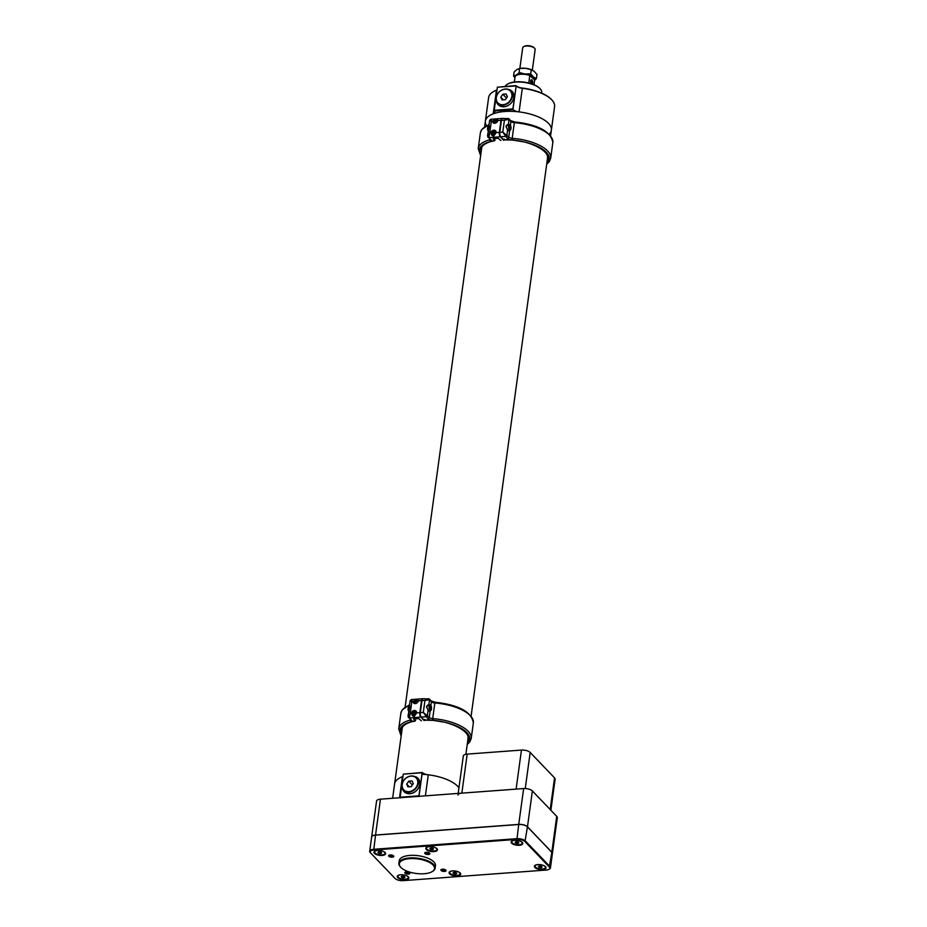 <?xml version="1.0" encoding="UTF-8"?>
<svg xmlns="http://www.w3.org/2000/svg" width="927" height="927" viewBox="0 0 927 927"><rect width="100%" height="100%" fill="white"/><g stroke="black" fill="none" stroke-linecap="round" stroke-linejoin="round"><path stroke-width="1.39" d="M421.901 774.277A33.302 13.708 7.8 0 1 458.958 787.753A33.302 13.708 7.8 0 0 428.274 774.798L425.389 795.841M402.955 776.467A6.929 2.851 -172.2 0 1 402.422 776.71A33.302 13.708 7.8 0 0 394.589 783.999A33.302 13.708 7.8 0 1 402.955 776.525M486.084 124.878A33.302 13.708 7.8 0 1 485.389 121.101A33.302 13.708 7.8 0 1 504.844 111.495A33.302 13.708 7.8 0 1 551.368 130.139A33.302 13.708 7.8 0 1 549.688 133.592M519.085 111.9A33.302 13.708 7.8 0 1 551.368 130.139L554.601 106.57A33.302 13.708 -172.2 0 0 551.878 99.954A33.302 13.708 -172.2 0 0 522.307 88.32L519.085 111.9A6.929 2.851 7.8 0 1 513.06 109.606L494.358 110.997A6.929 2.851 7.8 0 1 494.856 112.294A6.929 2.851 7.8 0 1 493.234 113.812L496.455 90.243A33.302 13.708 -172.2 0 0 493.013 91.889A33.302 13.708 -172.2 0 0 488.622 97.532L485.389 121.101A33.302 13.708 7.8 0 1 493.234 113.812M493.28 91.727A32.769 13.488 7.8 0 1 493.535 91.564A32.769 13.488 7.8 0 1 496.93 89.954A7.462 3.071 -172.2 0 0 497.011 89.919M522.365 88.065L522.307 88.32A6.929 2.851 7.8 0 1 516.188 85.933L497.382 87.196L515.875 85.597A7.462 3.071 -172.2 0 0 522.365 88.065A32.769 13.488 7.8 0 1 551.461 99.502A32.769 13.488 7.8 0 1 551.669 99.734M497.382 87.196L494.218 110.29L512.909 108.899L513.06 109.606M494.358 110.997L494.218 110.29M508.332 89.421A9.652 7.81 136.2 0 1 512.121 91.367A9.652 7.81 136.2 0 1 510.545 103.697A9.652 7.81 136.2 0 1 498.17 104.728A9.652 7.81 136.2 0 1 496.385 100.869M512.99 109.282L516.188 85.933L512.909 108.899M507.509 84.172A18.111 7.451 7.8 0 1 507.764 84.009A18.111 7.451 7.8 0 1 515.957 81.854A18.111 7.451 7.8 0 1 539.792 88.401A18.111 7.451 7.8 0 1 539.989 88.621M541.658 93.117L541.727 92.549A18.644 7.671 -172.2 0 0 540.209 88.853A18.644 7.671 -172.2 0 0 515.679 82.109A18.644 7.671 -172.2 0 0 507.243 84.334A18.644 7.671 -172.2 0 0 505.145 86.385M509.641 90.07A9.652 7.81 136.2 0 1 512.33 91.599M498.39 104.948A9.652 7.81 136.2 0 1 496.976 102.202M421.97 772.759L403.28 774.149L422.26 772.504L418.958 796.56M422.26 772.504A6.929 2.851 -172.2 0 0 428.274 774.798M400.267 797.95L400.116 797.243L418.807 795.853M403.28 774.149L400.116 797.243M402.283 787.823A9.652 7.81 -43.8 0 0 404.068 791.681A9.652 7.81 -43.8 0 0 409.85 793.721A9.652 7.81 -43.8 0 0 418.68 787.695A9.652 7.81 -43.8 0 0 418.019 778.321A9.652 7.81 -43.8 0 0 414.242 776.374M418.228 778.553A9.652 7.81 -43.8 0 0 415.539 777.023M402.874 789.155A9.652 7.81 -43.8 0 0 404.288 791.901M480.846 154.299A34.902 14.357 7.8 0 1 487.208 142.526L490.232 141.495L489.862 139.722L490.221 141.483L490.951 140.869M490.221 141.483A41.553 17.103 7.8 0 1 490.87 141.321A41.553 17.103 7.8 0 1 494.369 140.637L493.106 138.668L498.17 138.297L500.893 140.51M496.084 132.596A2.885 2.329 -43.8 0 0 490.858 132.99L491.681 135.087L493.79 136.107L496.084 132.596L499.352 132.352A3.326 1.402 85.8 0 0 500.29 136.779L503.674 140.313M499.352 132.352L500.997 120.325L497.729 120.568L497.498 119.073L492.515 120.962A2.885 2.329 -43.8 0 0 497.729 120.568M502.341 118.447A3.326 1.402 85.8 0 0 502.098 118.424A3.326 1.402 85.8 0 0 500.997 120.325M489.236 125.991L487.532 135.632L487.787 136.512L489.699 133.071L488.83 137.625L490.986 139.873A3.998 1.645 7.8 0 1 490.87 141.321A1.333 1.101 56.3 0 1 489.862 139.734A2.665 1.101 -172.2 0 0 490.105 139.502M491.298 119.583L491.345 121.043L489.931 120.881M494.369 140.637L495.088 140L494.369 140.637M493.917 139.513L494.033 138.598M497.59 121.159A1.518 1.228 -43.8 0 0 495.308 123.152A1.518 1.228 -43.8 0 0 495.4 123.245M497.741 119.618A2.885 2.329 -43.8 0 0 493.848 123.268M492.121 134.786A2.885 2.329 -43.8 0 0 492.33 135.632M508.529 124.681A3.129 1.286 86 0 0 508.344 124.554L505.991 126.339L507.59 130.07L506.895 135.133A1.333 1.078 -43.2 0 1 505.528 136.42L500.719 136.756L503.5 139.734A41.553 17.103 7.8 0 1 510.256 139.803A4.658 1.924 7.8 0 1 507.382 138.401L502.793 132.121L508.761 137.115A3.326 1.367 -172.2 0 0 512.191 138.32L514.334 122.688L512.191 138.32L512.411 140L512.944 139.305L512.411 140L512.944 139.305L512.411 140L512.191 138.32A35.585 14.647 7.8 0 1 550.696 158.216L552.84 142.584A35.585 14.647 -172.2 0 0 514.334 122.688L514.879 121.993L514.334 122.688A3.326 1.367 7.8 0 1 510.904 121.483L509.039 119.49L504.439 120.093L507.996 118.378M527.359 124.009L514.867 121.993L514.334 122.688L514.624 121.97M546.803 163.476A34.253 14.09 -172.2 0 0 524.891 142.051L512.168 139.989L512.191 138.32M507.59 130.07A3.129 1.286 86 0 0 508.448 130.719A3.129 1.286 86 0 0 508.935 130.44M504.207 139.096L503.5 139.734L504.207 139.096M500.719 136.756A3.326 1.379 -94 0 1 499.804 132.329L502.793 132.121L504.439 120.093L501.449 120.301L499.804 132.329M501.449 120.301A3.326 1.379 -94 0 1 502.538 118.401L508.796 118.668A1.333 1.078 -43.2 0 1 509.039 119.49L508.344 124.554M514.636 121.97L512.735 121.761M510.256 139.803L512.168 139.989M488.911 126.443L487.672 127.891A2.619 1.101 -94.2 0 1 488.065 126.721A2.619 1.101 -94.2 0 1 488.181 126.582M489.479 126.246L488.483 126.396M487.857 129.235L487.637 127.868A2.619 1.101 -94.2 0 0 487.926 130.498L487.857 129.235L488.541 129.177M488.726 131.715L487.926 130.498A2.619 1.101 -94.2 0 0 488.17 131.031M492.052 134.716A2.364 1.912 136.2 0 1 495.458 131.46A2.364 1.912 136.2 0 1 492.052 134.716L492.979 135.69A2.364 1.912 -43.8 0 0 493.662 136.107M494.276 134.102A1.518 1.228 -43.8 0 0 493.094 131.924A1.518 1.228 -43.8 0 0 494.276 134.102L492.897 134.276L492.307 133.187L493.094 131.924L494.473 131.75L495.064 132.839L494.276 134.102M492.828 131.437A2.19 1.773 -43.8 0 0 492.55 134.844A2.19 1.773 -43.8 0 0 495.678 132.758A2.19 1.773 -43.8 0 0 492.828 131.437M494.786 132.26L493.558 132.41L492.782 133.685L492.307 133.187M492.782 133.685L493.106 134.288M506.188 125.748A2.885 1.194 86 0 0 505.991 126.825M510.499 129.931A2.885 1.194 -94 0 1 510.441 130.023A2.885 1.194 -94 0 1 509.931 130.371A2.885 1.194 -94 0 1 508.541 127.578A2.885 1.194 -94 0 1 509.526 124.612A2.885 1.194 -94 0 1 510.082 124.89L510.082 124.89A2.885 1.194 -94 0 1 510.151 124.971M509.699 128.853A1.518 0.626 86 0 0 510.313 128.726A1.518 0.626 86 0 0 510.499 127.358A1.518 0.626 86 0 0 510.07 126.118A1.518 0.626 86 0 0 509.502 126.153A1.518 0.626 86 0 0 509.456 126.246A1.518 0.626 86 0 0 509.271 127.613A1.518 0.626 86 0 0 509.699 128.853L509.63 128.772M510.221 125.029A2.711 1.112 86 0 0 508.772 127.555A2.711 1.112 86 0 0 510.557 129.861A2.711 1.112 86 0 0 510.997 127.405A2.711 1.112 86 0 0 510.221 125.029L510.082 124.89M508.83 126.199L510.07 126.118L510.313 128.726M509.456 126.246L510.07 126.118M509.259 127.428L510.499 127.358M487.799 130.197L487.637 127.868A1.576 0.649 -94 0 0 487.811 130.104M401.356 734.601A34.902 14.357 7.8 0 1 407.718 722.828L410.742 721.797L410.36 720.024L410.731 721.785L411.461 721.171M410.731 721.785A41.553 17.103 7.8 0 1 411.379 721.623A41.553 17.103 7.8 0 1 414.879 720.939L413.604 718.97L418.68 718.599L421.403 720.812M416.594 712.898A2.885 2.329 -43.8 0 0 411.368 713.292L412.191 715.389L414.299 716.409L416.594 712.898L419.85 712.654A3.326 1.402 85.8 0 0 420.8 717.081L424.184 720.615M419.85 712.654L421.507 700.627L418.239 700.87L418.007 699.375L413.025 701.264A2.885 2.329 -43.8 0 0 418.239 700.87M422.851 698.749A3.326 1.402 85.8 0 0 422.608 698.726A3.326 1.402 85.8 0 0 421.507 700.627M409.746 706.293L408.042 715.934L408.297 716.814L410.209 713.373L409.34 717.927L411.495 720.175A3.998 1.645 7.8 0 1 411.379 721.623A1.333 1.101 56.3 0 1 410.371 720.036A2.665 1.101 -172.2 0 0 410.615 719.804M411.808 699.885L411.855 701.345L410.441 701.183M414.879 720.939L415.597 720.302L414.879 720.939M414.427 719.827L414.543 718.9M418.1 701.461A1.518 1.228 -43.8 0 0 415.806 703.454A1.518 1.228 -43.8 0 0 415.91 703.547M418.251 699.931A2.885 2.329 -43.8 0 0 414.357 703.57M412.631 715.088A2.885 2.329 -43.8 0 0 412.839 715.934M429.039 704.983A3.129 1.286 86 0 0 428.853 704.856L426.501 706.641L428.1 710.383L427.405 715.435A1.333 1.078 -43.2 0 1 426.026 716.722L421.229 717.058L424.01 720.036A41.553 17.103 7.8 0 1 430.765 720.105A4.658 1.924 7.8 0 1 427.892 718.703L423.303 712.423L429.271 717.417A3.326 1.367 -172.2 0 0 432.7 718.622L434.844 702.99L432.7 718.622L432.909 720.302L433.454 719.607L432.909 720.302L433.454 719.607L432.909 720.302L432.7 718.622A35.585 14.647 7.8 0 1 471.206 738.518L473.349 722.886A35.585 14.647 -172.2 0 0 434.844 702.99L435.377 702.295L434.844 702.99A3.326 1.367 7.8 0 1 431.414 701.785L429.549 699.804L424.948 700.395L428.506 698.68M447.868 704.311L435.377 702.295L434.844 702.99L435.134 702.272M467.312 743.778A34.253 14.09 -172.2 0 0 445.4 722.353L432.677 720.291L432.7 718.622M428.1 710.383A3.129 1.286 86 0 0 428.958 711.021A3.129 1.286 86 0 0 429.444 710.742M424.717 719.398L424.01 720.036L424.717 719.398M421.229 717.058A3.326 1.379 -94 0 1 420.313 712.631L423.303 712.423L424.948 700.395L421.959 700.603L420.313 712.631M421.959 700.603A3.326 1.379 -94 0 1 423.048 698.703L429.305 698.97A1.333 1.078 -43.2 0 1 429.549 699.804L428.853 704.856M435.145 702.272L433.245 702.063M430.765 720.105L432.677 720.291M409.421 706.756L408.181 708.193A2.619 1.101 -94.2 0 1 408.564 707.023A2.619 1.101 -94.2 0 1 408.691 706.884M409.989 706.548L408.992 706.698M408.367 709.537L408.147 708.17A2.619 1.101 -94.2 0 0 408.436 710.8L408.367 709.537L409.05 709.479M409.236 712.017L408.436 710.8A2.619 1.101 -94.2 0 0 408.668 711.333M412.561 715.018A2.364 1.912 136.2 0 1 415.968 711.762A2.364 1.912 136.2 0 1 412.561 715.018L413.488 715.992A2.364 1.912 -43.8 0 0 414.172 716.409M414.786 714.404A1.518 1.228 -43.8 0 0 413.604 712.226A1.518 1.228 -43.8 0 0 414.786 714.404L413.407 714.578L412.816 713.489L413.604 712.226L414.983 712.052L415.574 713.141L414.786 714.404M413.338 711.739A2.19 1.773 -43.8 0 0 413.06 715.146A2.19 1.773 -43.8 0 0 416.188 713.06A2.19 1.773 -43.8 0 0 413.338 711.739M415.296 712.562L414.068 712.712L413.291 713.987L412.816 713.489M413.291 713.987L413.616 714.601M426.687 706.05A2.885 1.194 86 0 0 426.501 707.127M431.009 710.233A2.885 1.194 -94 0 1 430.951 710.325A2.885 1.194 -94 0 1 430.441 710.673A2.885 1.194 -94 0 1 429.05 707.88A2.885 1.194 -94 0 1 430.035 704.914A2.885 1.194 -94 0 1 430.591 705.192L430.591 705.192A2.885 1.194 -94 0 1 430.661 705.273M430.209 709.155A1.518 0.626 86 0 0 430.823 709.028A1.518 0.626 86 0 0 431.009 707.66A1.518 0.626 86 0 0 430.58 706.42A1.518 0.626 86 0 0 430.012 706.455A1.518 0.626 86 0 0 429.966 706.548A1.518 0.626 86 0 0 429.78 707.915A1.518 0.626 86 0 0 430.209 709.155L430.14 709.074M430.731 705.331A2.711 1.112 86 0 0 429.282 707.869A2.711 1.112 86 0 0 431.067 710.163A2.711 1.112 86 0 0 431.507 707.707A2.711 1.112 86 0 0 430.731 705.343A2.711 1.112 86 0 0 430.731 705.331L430.591 705.192M429.34 706.501L430.58 706.42L430.823 709.028M429.966 706.548L430.58 706.42M429.769 707.73L431.009 707.66M408.309 710.499L408.147 708.17A1.576 0.649 -94 0 0 408.32 710.406M531.947 83.928A2.039 0.95 84.1 0 0 532.596 82.665A2.039 0.95 84.1 0 0 532.422 80.997A2.039 0.95 84.1 0 0 532.365 80.846A2.039 0.95 84.1 0 0 530.835 80.556A2.039 0.95 84.1 0 0 531.368 83.731M531.495 80.417L530.962 81.217L531.797 83.43L532.33 82.63L531.495 80.417M530.962 81.252L532.179 81.124M531.148 82.758L532.33 82.63M513.581 76.014L514.137 71.947L517.104 69.398L519.85 68.459L525.667 68.308L531.264 69.757L534.23 71.344L536.976 74.531L536.409 78.61L533.454 77.022L530.707 73.824L524.891 73.986L519.282 72.538L516.327 75.075L513.581 76.014L514.914 77.798M534.601 80.336L536.409 78.61M519.56 68.494A9.965 4.102 7.8 0 1 519.943 68.413L519.305 68.528L519.282 72.538M531.264 69.757L530.707 73.824M515.006 77.15A9.965 4.102 7.8 0 1 516.327 75.075A9.965 4.102 7.8 0 1 524.891 73.986A9.965 4.102 7.8 0 1 533.454 77.022A9.965 4.102 7.8 0 1 534.636 79.919M519.943 68.413A9.965 4.102 7.8 0 1 525.667 68.308A9.965 4.102 7.8 0 1 532.249 70.104A9.965 4.102 7.8 0 1 532.422 70.185M533.998 84.705L534.647 79.931L529.792 75.481L528.761 83.001M516.524 75.33A9.525 3.917 7.8 0 1 516.71 75.214A9.525 3.917 7.8 0 1 529.549 75.214L529.792 75.481A9.919 4.079 -172.2 0 0 516.316 75.446A9.919 4.079 -172.2 0 0 515.03 77.022L514.346 82.016M532.144 83.998A2.202 1.031 84.1 0 0 532.689 82.039A2.202 1.031 84.1 0 0 531.913 79.931A2.202 1.031 84.1 0 0 531.414 79.734A2.202 1.031 84.1 0 0 530.603 81.275A2.202 1.031 84.1 0 0 531.171 83.673M529.549 75.214L534.647 79.931M532.33 70.139L535.146 49.56A6.292 2.584 -172.2 0 0 534.636 48.308A6.292 2.584 -172.2 0 0 529.271 46.141A6.292 2.584 -172.2 0 0 523.512 46.779A6.292 2.584 -172.2 0 0 522.677 47.845L519.862 68.436M534.3 47.995A5.574 2.294 -172.2 0 0 534.068 47.694A5.574 2.294 -172.2 0 0 529.317 45.782A5.574 2.294 -172.2 0 0 524.218 46.35A5.574 2.294 -172.2 0 0 523.917 46.57M416.547 777.869A8.911 7.207 136.2 0 1 418.181 783.431A8.911 7.207 136.2 0 1 412.214 791.218A8.911 7.207 136.2 0 1 403.674 790.198A8.911 7.207 136.2 0 1 402.04 784.624A8.911 7.207 136.2 0 1 408.007 776.838A8.911 7.207 136.2 0 1 416.547 777.869L417.915 779.294A8.911 7.207 136.2 0 1 419.549 784.856A8.911 7.207 136.2 0 1 418.147 788.61M414.346 792.249A8.911 7.207 136.2 0 1 405.041 791.623L403.674 790.198M417.764 783.315A8.598 6.964 136.2 0 1 408.923 791.658A8.598 6.964 136.2 0 1 402.202 784.474A8.598 6.964 136.2 0 1 411.043 776.131A8.598 6.964 136.2 0 1 417.764 783.315M411.24 786.617L407.95 786.861L406.698 784.138L408.726 781.183L412.017 780.94L413.268 783.651L411.24 786.617L412.376 784.96M406.698 784.138L409.213 786.768M408.726 781.183L412.353 784.96M510.65 90.916A8.911 7.207 136.2 0 1 512.283 96.478A8.911 7.207 136.2 0 1 506.316 104.264A8.911 7.207 136.2 0 1 497.776 103.245A8.911 7.207 136.2 0 1 496.142 97.671A8.911 7.207 136.2 0 1 502.11 89.884A8.911 7.207 136.2 0 1 510.65 90.916L512.017 92.341A8.911 7.207 136.2 0 1 513.651 97.903A8.911 7.207 136.2 0 1 512.237 101.657M508.436 105.296A8.911 7.207 136.2 0 1 499.132 104.67L497.776 103.245M511.866 96.362A8.598 6.964 136.2 0 1 503.025 104.705A8.598 6.964 136.2 0 1 496.304 97.52A8.598 6.964 136.2 0 1 505.145 89.177A8.598 6.964 136.2 0 1 511.866 96.362M505.342 99.664L502.052 99.907L500.8 97.184L502.828 94.23L506.119 93.986L507.37 96.698L505.342 99.664L506.478 98.007M500.8 97.184L503.315 99.815M502.828 94.23L506.455 98.007M551.82 852.214A6.663 2.746 7.8 0 1 552.399 853.57A6.663 2.746 7.8 0 1 552.388 853.616L557.301 817.73A6.663 2.746 7.8 0 0 556.733 816.374L551.82 852.214L527.475 826.78A6.663 2.746 7.8 0 0 518.738 824.393L375.551 835.018A6.663 2.746 7.8 0 0 371.657 836.942A6.663 2.746 7.8 0 1 371.657 836.942L376.559 801.102A6.663 2.746 7.8 0 1 380.452 799.178L523.639 788.553A6.663 2.746 7.8 0 1 532.376 790.94L556.733 816.374M458.181 793.408L463.303 756.026A6.663 2.746 7.8 0 1 467.196 754.103L521.449 750.082L516.107 789.12L461.843 793.141A6.663 2.746 7.8 0 0 457.95 795.065M521.449 750.082A6.663 2.746 7.8 0 1 530.186 752.457L554.543 777.892A6.663 2.746 7.8 0 1 555.111 779.248L550.87 810.244M407.069 872.052L406.026 872.133L407.729 873.906L408.784 873.837L407.069 872.052M405.852 871.936L405.053 873.072M405.122 872.353L405.169 873.141M405.273 872.191A2.514 1.031 7.8 0 1 408.68 872.226A2.514 1.031 7.8 0 1 409.56 873.744A2.514 1.031 7.8 0 1 405.354 873.338M407.868 872.886L407.729 873.906M390.881 855.134L389.838 855.215L391.542 856.988L392.584 856.919L390.881 855.134M389.653 855.018L388.865 856.166M388.923 855.447L388.981 856.235M389.073 855.285A2.514 1.031 7.8 0 1 392.48 855.308A2.514 1.031 7.8 0 1 393.372 856.838A2.514 1.031 7.8 0 1 389.155 856.421M391.681 855.969L391.542 856.988M426.953 852.458L425.91 852.539L427.614 854.323L428.668 854.242L426.953 852.458M425.736 852.342L424.937 853.489M425.006 852.77L425.053 853.558M425.157 852.608A2.514 1.031 7.8 0 1 428.564 852.631A2.514 1.031 7.8 0 1 429.444 854.161A2.514 1.031 7.8 0 1 425.238 853.755M427.753 853.292L427.614 854.323M443.152 869.375L442.109 869.456L443.813 871.229L444.856 871.16L443.152 869.375M441.924 869.259L441.136 870.395M441.194 869.677L441.252 870.465M441.345 869.514A2.514 1.031 7.8 0 1 444.763 869.549A2.514 1.031 7.8 0 1 445.644 871.067A2.514 1.031 7.8 0 1 441.426 870.662M443.952 870.21L443.813 871.229M405.713 875.401A5.249 2.155 7.8 0 1 407.845 876.629A5.249 2.155 7.8 0 1 408.297 877.684A5.249 2.155 7.8 0 1 402.805 879.109A5.249 2.155 7.8 0 1 397.903 876.27A5.249 2.155 7.8 0 1 400.997 874.752M408.112 876.618A5.249 2.155 7.8 0 1 408.332 877.405A5.249 2.155 7.8 0 1 408.297 877.545M397.938 876.119A5.249 2.155 7.8 0 1 397.938 875.98A5.249 2.155 7.8 0 1 398.367 875.285M404.67 876.78L404.554 877.579A1.819 0.753 -172.2 0 0 404.751 876.861A1.819 0.753 -172.2 0 0 404.74 876.849A1.819 0.753 -172.2 0 0 403.28 876.247A1.819 0.753 -172.2 0 0 401.634 876.374A1.819 0.753 -172.2 0 0 401.542 876.421A1.819 0.753 -172.2 0 0 401.449 877.104A1.819 0.753 -172.2 0 0 402.909 877.707A1.819 0.753 -172.2 0 0 404.554 877.579L401.449 877.104L401.634 876.374M404.74 876.849L404.554 877.579M403.118 876.224L402.909 877.707M382.445 851.09A5.249 2.155 7.8 0 1 384.566 852.319A5.249 2.155 7.8 0 1 385.018 853.385A5.249 2.155 7.8 0 1 379.525 854.81A5.249 2.155 7.8 0 1 374.624 851.959A5.249 2.155 7.8 0 1 377.718 850.441M384.844 852.319A5.249 2.155 7.8 0 1 385.053 853.095A5.249 2.155 7.8 0 1 385.029 853.234M374.659 851.82A5.249 2.155 7.8 0 1 374.67 851.67A5.249 2.155 7.8 0 1 375.087 850.974M381.391 852.481L381.287 853.28A1.819 0.753 -172.2 0 0 381.472 852.55L381.472 852.55A1.819 0.753 -172.2 0 0 380.012 851.936A1.819 0.753 -172.2 0 0 378.367 852.064A1.819 0.753 -172.2 0 0 378.262 852.11A1.819 0.753 -172.2 0 0 378.181 852.794A1.819 0.753 -172.2 0 0 379.641 853.396A1.819 0.753 -172.2 0 0 381.287 853.28L378.181 852.794L378.367 852.064M381.472 852.55L381.287 853.28M379.838 851.913L379.641 853.396M434.299 847.243A5.249 2.155 7.8 0 1 436.42 848.472A5.249 2.155 7.8 0 1 436.872 849.538A5.249 2.155 7.8 0 1 431.379 850.963A5.249 2.155 7.8 0 1 426.478 848.112A5.249 2.155 7.8 0 1 429.572 846.594M436.687 848.472A5.249 2.155 7.8 0 1 436.907 849.248A5.249 2.155 7.8 0 1 436.872 849.387M426.513 847.973A5.249 2.155 7.8 0 1 426.513 847.823A5.249 2.155 7.8 0 1 426.941 847.127M433.245 848.634L433.129 849.433A1.819 0.753 -172.2 0 0 433.326 848.715A1.819 0.753 -172.2 0 0 433.315 848.703A1.819 0.753 -172.2 0 0 431.855 848.101A1.819 0.753 -172.2 0 0 430.209 848.217A1.819 0.753 -172.2 0 0 430.116 848.275A1.819 0.753 -172.2 0 0 430.024 848.947A1.819 0.753 -172.2 0 0 431.495 849.549A1.819 0.753 -172.2 0 0 433.129 849.433L430.024 848.947L430.209 848.217M433.315 848.703L433.129 849.433M431.692 848.078L431.495 849.549M457.567 871.554A5.249 2.155 7.8 0 1 459.688 872.782A5.249 2.155 7.8 0 1 460.14 873.848A5.249 2.155 7.8 0 1 454.659 875.273A5.249 2.155 7.8 0 1 449.746 872.423A5.249 2.155 7.8 0 1 452.851 870.905M459.966 872.77A5.249 2.155 7.8 0 1 460.174 873.558A5.249 2.155 7.8 0 1 460.151 873.697M449.78 872.284A5.249 2.155 7.8 0 1 449.792 872.133A5.249 2.155 7.8 0 1 450.209 871.438M456.513 872.944L456.408 873.744A1.819 0.753 -172.2 0 0 456.594 873.014L456.594 873.014A1.819 0.753 -172.2 0 0 455.134 872.4A1.819 0.753 -172.2 0 0 453.488 872.527A1.819 0.753 -172.2 0 0 453.384 872.574A1.819 0.753 -172.2 0 0 453.303 873.257A1.819 0.753 -172.2 0 0 454.763 873.86A1.819 0.753 -172.2 0 0 456.408 873.744L453.303 873.257L453.488 872.527M456.594 873.014L456.408 873.744M454.96 872.377L454.763 873.86M542.874 865.227A5.249 2.155 7.8 0 1 545.006 866.455A5.249 2.155 7.8 0 1 545.447 867.521A5.249 2.155 7.8 0 1 539.966 868.947A5.249 2.155 7.8 0 1 535.064 866.096A5.249 2.155 7.8 0 1 538.158 864.578M545.273 866.455A5.249 2.155 7.8 0 1 545.493 867.232A5.249 2.155 7.8 0 1 545.458 867.371M535.088 865.957A5.249 2.155 7.8 0 1 535.099 865.806A5.249 2.155 7.8 0 1 535.516 865.111M541.832 866.618L541.716 867.417A1.819 0.753 -172.2 0 0 541.913 866.687A1.819 0.753 -172.2 0 0 541.901 866.687A1.819 0.753 -172.2 0 0 540.441 866.073A1.819 0.753 -172.2 0 0 538.796 866.2A1.819 0.753 -172.2 0 0 538.691 866.247A1.819 0.753 -172.2 0 0 538.61 866.93A1.819 0.753 -172.2 0 0 540.07 867.533A1.819 0.753 -172.2 0 0 541.716 867.417L538.61 866.93L538.796 866.2M541.901 866.687L541.716 867.417M540.279 866.05L540.07 867.533M519.607 840.916A5.249 2.155 7.8 0 1 521.727 842.145A5.249 2.155 7.8 0 1 522.179 843.211A5.249 2.155 7.8 0 1 516.687 844.636A5.249 2.155 7.8 0 1 511.785 841.786A5.249 2.155 7.8 0 1 514.879 840.268M521.994 842.145A5.249 2.155 7.8 0 1 522.214 842.921A5.249 2.155 7.8 0 1 522.191 843.06M511.82 841.646A5.249 2.155 7.8 0 1 511.831 841.496A5.249 2.155 7.8 0 1 512.249 840.801M518.552 842.307L518.448 843.106A1.819 0.753 -172.2 0 0 518.633 842.388A1.819 0.753 -172.2 0 0 518.622 842.376A1.819 0.753 -172.2 0 0 517.162 841.774A1.819 0.753 -172.2 0 0 515.516 841.89A1.819 0.753 -172.2 0 0 515.424 841.948A1.819 0.753 -172.2 0 0 515.342 842.62A1.819 0.753 -172.2 0 0 516.803 843.222A1.819 0.753 -172.2 0 0 518.448 843.106L515.342 842.62L515.516 841.89M518.622 842.376L518.448 843.106M516.999 841.751L516.803 843.222M370.638 852.967L370.267 852.573A6.663 2.746 7.8 0 1 370.244 852.55A6.663 2.746 7.8 0 1 369.699 851.229A6.663 2.746 7.8 0 1 373.593 849.306L516.779 838.68A6.663 2.746 7.8 0 1 525.516 841.067L549.873 866.502A6.663 2.746 7.8 0 1 550.441 867.857A6.663 2.746 7.8 0 1 549.56 868.981A6.663 2.746 7.8 0 1 549.271 869.144M369.699 851.229L371.646 837.035A6.663 2.746 -172.2 0 1 375.528 835.111L518.726 824.497A6.663 2.746 -172.2 0 1 527.451 826.872L551.808 852.307A6.663 2.746 -172.2 0 1 552.376 853.663L550.441 867.857M395.041 878.46A6.13 2.526 -172.2 0 0 403.071 880.65L546.258 870.036A6.13 2.526 -172.2 0 0 549.039 869.306A6.13 2.526 -172.2 0 0 549.317 867.023L524.96 841.577A6.13 2.526 -172.2 0 0 516.93 839.387L373.743 850.013A6.13 2.526 -172.2 0 0 370.661 853.002A6.13 2.526 -172.2 0 0 370.684 853.025L395.041 878.46M428.355 854.497A2.619 1.078 -172.2 0 0 429.885 853.744A2.619 1.078 -172.2 0 0 427.44 852.319A2.619 1.078 -172.2 0 0 424.693 853.037A2.619 1.078 -172.2 0 0 428.355 854.497M444.543 871.415A2.619 1.078 -172.2 0 0 446.084 870.662A2.619 1.078 -172.2 0 0 443.627 869.236A2.619 1.078 -172.2 0 0 440.881 869.943A2.619 1.078 -172.2 0 0 444.543 871.415M408.471 874.091A2.619 1.078 -172.2 0 0 410.001 873.338A2.619 1.078 -172.2 0 0 407.556 871.913A2.619 1.078 -172.2 0 0 404.809 872.62A2.619 1.078 -172.2 0 0 408.471 874.091M392.272 857.174A2.619 1.078 -172.2 0 0 393.801 856.421A2.619 1.078 -172.2 0 0 391.356 854.995A2.619 1.078 -172.2 0 0 388.61 855.714A2.619 1.078 -172.2 0 0 392.272 857.174M435.134 868.193L435.481 865.667A18.297 7.532 -172.2 0 0 418.367 855.725A18.297 7.532 -172.2 0 0 399.213 860.696L398.865 863.222A18.297 7.532 7.8 0 1 418.019 858.251A18.297 7.532 7.8 0 1 435.134 868.193A18.297 7.532 7.8 0 1 432.712 871.299A18.297 7.532 7.8 0 1 432.445 871.45M519.329 845.273A5.875 2.422 -172.2 0 0 522.283 842.411A5.875 2.422 -172.2 0 0 517.266 840.383A5.875 2.422 -172.2 0 0 511.901 840.986A5.875 2.422 -172.2 0 0 512.619 843.918A5.875 2.422 -172.2 0 0 519.329 845.273M542.608 869.584A5.875 2.422 -172.2 0 0 545.551 866.722A5.875 2.422 -172.2 0 0 540.545 864.694A5.875 2.422 -172.2 0 0 535.169 865.297A5.875 2.422 -172.2 0 0 535.887 868.228A5.875 2.422 -172.2 0 0 542.608 869.584M434.021 851.6A5.875 2.422 -172.2 0 0 436.976 848.738A5.875 2.422 -172.2 0 0 431.959 846.71A5.875 2.422 -172.2 0 0 426.594 847.313A5.875 2.422 -172.2 0 0 427.301 850.244A5.875 2.422 -172.2 0 0 434.021 851.6M457.289 875.911A5.875 2.422 -172.2 0 0 460.244 873.049A5.875 2.422 -172.2 0 0 455.238 871.021A5.875 2.422 -172.2 0 0 449.862 871.623A5.875 2.422 -172.2 0 0 450.58 874.555A5.875 2.422 -172.2 0 0 457.289 875.911M405.447 879.758A5.875 2.422 -172.2 0 0 408.401 876.896A5.875 2.422 -172.2 0 0 403.384 874.868A5.875 2.422 -172.2 0 0 398.019 875.47A5.875 2.422 -172.2 0 0 398.726 878.402A5.875 2.422 -172.2 0 0 405.447 879.758M382.167 855.447A5.875 2.422 -172.2 0 0 385.122 852.585A5.875 2.422 -172.2 0 0 380.116 850.557A5.875 2.422 -172.2 0 0 374.74 851.16A5.875 2.422 -172.2 0 0 375.458 854.091A5.875 2.422 -172.2 0 0 382.167 855.447M400.58 867.093A18.297 7.532 7.8 0 1 400.36 866.861A18.297 7.532 7.8 0 1 398.865 863.222M424.149 873.732A17.764 7.312 -172.2 0 0 432.191 871.612A17.764 7.312 -172.2 0 0 417.926 858.947A17.764 7.312 -172.2 0 0 400.777 867.313A17.764 7.312 -172.2 0 0 424.149 873.732M422.121 772.62L418.888 796.235M402.422 776.71L399.537 797.765M494.67 140.765L490.557 141.611C484.717 143.546 481.634 145.945 481.322 148.807A33.569 13.812 -172.2 0 0 481.356 150.556M488.992 125.029A35.852 14.751 -172.2 0 0 480.36 132.943L478.216 148.587A35.852 14.751 7.8 0 1 489.862 139.722M487.208 142.526A34.519 14.206 -172.2 0 0 480.742 155.018M500.29 136.779L488.83 137.625A1.333 1.078 -43.8 0 1 488.031 137.347L488.031 137.347A1.333 1.078 -43.8 0 1 487.787 136.512M492.515 120.962L491.345 121.043L489.699 133.071L490.858 132.99M490.174 139.305L490.186 139.595A1.333 1.078 -43.8 0 0 490.986 139.873M524.891 142.051A34.902 14.357 7.8 0 1 546.895 162.804M507.382 138.401A1.333 1.078 -43.2 0 0 508.761 137.115L509.676 130.383M510.383 125.249L510.904 121.483A1.333 1.078 -43.2 0 0 510.661 120.649L514.74 121.935M415.169 721.067L411.055 721.913C405.226 723.848 402.144 726.247 401.831 729.109A33.569 13.812 -172.2 0 0 401.866 730.858M409.491 705.331A35.852 14.751 -172.2 0 0 400.87 713.257L398.726 728.889A35.852 14.751 7.8 0 1 410.36 720.024M407.718 722.828A34.519 14.206 -172.2 0 0 401.252 735.32M420.8 717.081L409.34 717.927A1.333 1.078 -43.8 0 1 408.54 717.649L408.54 717.649A1.333 1.078 -43.8 0 1 408.297 716.814M413.025 701.264L411.855 701.345L410.209 713.373L411.368 713.292M410.684 719.607L410.696 719.897A1.333 1.078 -43.8 0 0 411.495 720.175M445.4 722.353A34.902 14.357 7.8 0 1 467.405 743.106M427.892 718.703A1.333 1.078 -43.2 0 0 429.271 717.417L430.186 710.685M430.893 705.551L431.414 701.785A1.333 1.078 -43.2 0 0 431.171 700.963L435.25 702.237M380.452 799.178L375.551 835.018M523.639 788.553L518.738 824.393M532.376 790.94L527.475 826.78M467.196 754.103L461.843 793.141M550.209 809.561L554.543 777.892M530.186 752.457L525.25 788.541M375.528 835.111L373.743 850.013M516.93 839.387L518.726 824.497M527.451 826.872L524.96 841.577M549.317 867.023L551.808 852.307M465.875 754.277L468.413 735.76M471.113 716.038L547.903 155.458M550.603 135.736L551.368 130.139M392.631 798.274L402.306 727.591M405.122 707.046L481.797 147.289M484.612 126.744L485.389 121.101M480.649 155.701L478.216 148.587M480.36 132.943L481.692 129.606L489.074 124.427M502.098 118.424L490.846 119.259L489.618 120.406L488.842 126.107M490.186 139.595L487.532 135.632M514.752 121.935C538.332 124.647 551.032 131.53 552.84 142.584M546.698 164.206L549.352 161.565L550.696 158.216M503.755 139.861L512.538 140.058C531.936 141.46 549.375 151.634 547.417 157.903M510.661 120.649L508.796 118.668M495.458 131.46L496.107 132.132M509.526 124.612L507.092 124.786M509.931 130.371L507.938 130.51M401.159 736.003L398.726 728.889M400.87 713.257L402.202 709.908L409.583 704.729M422.608 698.726L411.356 699.561L410.128 700.708L409.352 706.409M410.696 719.897L408.042 715.934M435.261 702.237C458.842 704.949 471.542 711.832 473.349 722.886M467.208 744.508L469.862 741.867L471.206 738.518M424.265 720.163L433.048 720.36C452.446 721.762 469.885 731.936 467.926 738.216M431.171 700.963L429.305 698.97M415.968 711.762L416.617 712.434M430.035 704.914L427.602 705.088M430.441 710.673L428.448 710.812M524.218 46.35L523.512 46.779M534.068 47.694L534.636 48.308"/></g></svg>
